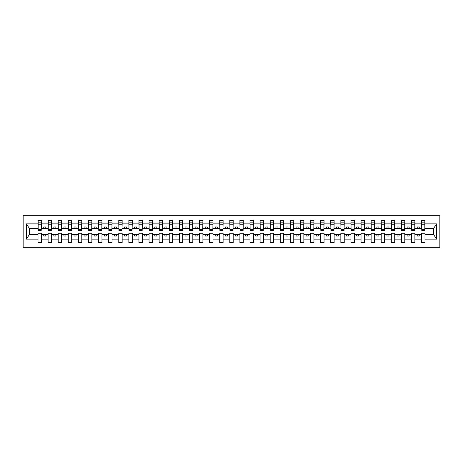 <?xml version="1.0" encoding="UTF-8"?>
<svg xmlns="http://www.w3.org/2000/svg" width="463" height="463" viewBox="0 0 463 463"><rect width="100%" height="100%" fill="white"/><g stroke="black" fill="none" stroke-linecap="round" stroke-linejoin="round"><path stroke-width="0.69" d="M23.15 247.248L439.85 247.248L439.85 215.752L23.15 215.752L23.15 247.248M424.831 229.723L424.993 228.514L433.553 228.514L436.65 223.849L436.65 239.151L424.993 239.151L424.993 233.277L421.602 233.277L421.602 234.486L414.894 234.486L414.894 233.277L411.503 233.277L411.503 234.486L404.801 234.486L404.801 233.277L401.409 233.277L401.409 234.486L394.707 234.486L394.707 233.277L391.316 233.277L391.316 234.486L384.614 234.486L384.614 233.277L381.223 233.277L381.223 234.486L374.521 234.486L374.521 233.277L371.129 233.277L371.129 234.486L364.422 234.486L364.422 233.277L361.03 233.277L361.03 234.486L354.328 234.486L354.328 233.277L350.937 233.277L350.937 234.486L344.235 234.486L344.235 233.277L340.843 233.277L340.843 234.486L334.141 234.486L334.141 233.277L330.75 233.277L330.75 234.486L324.048 234.486L324.048 233.277L320.656 233.277L320.656 234.486L313.955 234.486L313.955 233.277L310.557 233.277L310.557 234.486L303.855 234.486L303.855 233.277L300.464 233.277L300.464 234.486L293.762 234.486L293.762 233.277L290.37 233.277L290.37 234.486L283.669 234.486L283.669 233.277L280.277 233.277L280.277 234.486L273.575 234.486L273.575 233.277L270.184 233.277L270.184 234.486L263.482 234.486L263.482 233.277L260.09 233.277L260.09 234.486L253.383 234.486L253.383 233.277L249.991 233.277L249.991 234.486L243.289 234.486L243.289 233.277L239.898 233.277L239.898 234.486L233.196 234.486L233.196 233.277L229.804 233.277L229.804 234.486L223.102 234.486L223.102 233.277L219.711 233.277L219.711 234.486L213.009 234.486L213.009 233.277L209.617 233.277L209.617 234.486L202.91 234.486L202.91 233.277L199.518 233.277L199.518 234.486L192.816 234.486L192.816 233.277L189.425 233.277L189.425 234.486L182.723 234.486L182.723 233.277L179.331 233.277L179.331 234.486L172.63 234.486L172.63 233.277L169.238 233.277L169.238 234.486L162.536 234.486L162.536 233.277L159.145 233.277L159.145 234.486L152.443 234.486L152.443 233.277L149.045 233.277L149.045 234.486L142.344 234.486L142.344 233.277L138.952 233.277L138.952 234.486L132.25 234.486L132.25 233.277L128.859 233.277L128.859 234.486L122.157 234.486L122.157 233.277L118.765 233.277L118.765 234.486L112.063 234.486L112.063 233.277L108.672 233.277L108.672 234.486L101.97 234.486L101.97 233.277L98.578 233.277L98.578 234.486L91.871 234.486L91.871 233.277L88.479 233.277L88.479 234.486L81.777 234.486L81.777 233.277L78.386 233.277L78.386 234.486L71.684 234.486L71.684 233.277L68.293 233.277L68.293 234.486L61.591 234.486L61.591 233.277L58.199 233.277L58.199 234.486L51.497 234.486L51.497 233.277L48.106 233.277L48.106 234.486L41.398 234.486L41.398 233.277L38.007 233.277L38.007 234.486L29.447 234.486L26.35 239.151L26.35 223.849L29.447 228.514L38.007 228.514L38.007 223.849L26.35 223.849M424.993 239.151L424.993 242.606L421.602 242.606L421.602 234.486M421.602 239.151L414.894 239.151L414.894 242.606L411.503 242.606L411.503 234.486M414.894 239.151L414.894 234.486M411.503 239.151L404.801 239.151L404.801 242.606L401.409 242.606L401.409 234.486M404.801 239.151L404.801 234.486M401.409 239.151L394.707 239.151L394.707 242.606L391.316 242.606L391.316 234.486M394.707 239.151L394.707 234.486M391.316 239.151L384.614 239.151L384.614 242.606L381.223 242.606L381.223 234.486M384.614 239.151L384.614 234.486M381.223 239.151L374.521 239.151L374.521 242.606L371.129 242.606L371.129 234.486M374.521 239.151L374.521 234.486M371.129 239.151L364.422 239.151L364.422 242.606L361.03 242.606L361.03 234.486M364.422 239.151L364.422 234.486M361.03 239.151L354.328 239.151L354.328 242.606L350.937 242.606L350.937 234.486M354.328 239.151L354.328 234.486M350.937 239.151L344.235 239.151L344.235 242.606L340.843 242.606L340.843 234.486M344.235 239.151L344.235 234.486M340.843 239.151L334.141 239.151L334.141 242.606L330.75 242.606L330.75 234.486M334.141 239.151L334.141 234.486M330.75 239.151L324.048 239.151L324.048 242.606L320.656 242.606L320.656 234.486M324.048 239.151L324.048 234.486M320.656 239.151L313.955 239.151L313.955 242.606L310.557 242.606L310.557 234.486M313.955 239.151L313.955 234.486M310.557 239.151L303.855 239.151L303.855 242.606L300.464 242.606L300.464 234.486M303.855 239.151L303.855 234.486M300.464 239.151L293.762 239.151L293.762 242.606L290.37 242.606L290.37 234.486M293.762 239.151L293.762 234.486M290.37 239.151L283.669 239.151L283.669 242.606L280.277 242.606L280.277 234.486M283.669 239.151L283.669 234.486M280.277 239.151L273.575 239.151L273.575 242.606L270.184 242.606L270.184 234.486M273.575 239.151L273.575 234.486M270.184 239.151L263.482 239.151L263.482 242.606L260.09 242.606L260.09 234.486M263.482 239.151L263.482 234.486M260.09 239.151L253.383 239.151L253.383 242.606L249.991 242.606L249.991 234.486M253.383 239.151L253.383 234.486M249.991 239.151L243.289 239.151L243.289 242.606L239.898 242.606L239.898 234.486M243.289 239.151L243.289 234.486M239.898 239.151L233.196 239.151L233.196 242.606L229.804 242.606L229.804 234.486M233.196 239.151L233.196 234.486M229.804 239.151L223.102 239.151L223.102 242.606L219.711 242.606L219.711 234.486M223.102 239.151L223.102 234.486M219.711 239.151L213.009 239.151L213.009 242.606L209.617 242.606L209.617 234.486M213.009 239.151L213.009 234.486M209.617 239.151L202.91 239.151L202.91 242.606L199.518 242.606L199.518 234.486M202.91 239.151L202.91 234.486M199.518 239.151L192.816 239.151L192.816 242.606L189.425 242.606L189.425 234.486M192.816 239.151L192.816 234.486M189.425 239.151L182.723 239.151L182.723 242.606L179.331 242.606L179.331 234.486M182.723 239.151L182.723 234.486M179.331 239.151L172.63 239.151L172.63 242.606L169.238 242.606L169.238 234.486M172.63 239.151L172.63 234.486M169.238 239.151L162.536 239.151L162.536 242.606L159.145 242.606L159.145 234.486M162.536 239.151L162.536 234.486M159.145 239.151L152.443 239.151L152.443 242.606L149.045 242.606L149.045 234.486M152.443 239.151L152.443 234.486M149.045 239.151L142.344 239.151L142.344 242.606L138.952 242.606L138.952 234.486M142.344 239.151L142.344 234.486M138.952 239.151L132.25 239.151L132.25 242.606L128.859 242.606L128.859 234.486M132.25 239.151L132.25 234.486M128.859 239.151L122.157 239.151L122.157 242.606L118.765 242.606L118.765 234.486M122.157 239.151L122.157 234.486M118.765 239.151L112.063 239.151L112.063 242.606L108.672 242.606L108.672 234.486M112.063 239.151L112.063 234.486M108.672 239.151L101.97 239.151L101.97 242.606L98.578 242.606L98.578 234.486M101.97 239.151L101.97 234.486M98.578 239.151L91.871 239.151L91.871 242.606L88.479 242.606L88.479 234.486M91.871 239.151L91.871 234.486M88.479 239.151L81.777 239.151L81.777 242.606L78.386 242.606L78.386 234.486M81.777 239.151L81.777 234.486M78.386 239.151L71.684 239.151L71.684 242.606L68.293 242.606L68.293 234.486M71.684 239.151L71.684 234.486M68.293 239.151L61.591 239.151L61.591 242.606L58.199 242.606L58.199 234.486M61.591 239.151L61.591 234.486M58.199 239.151L51.497 239.151L51.497 242.606L48.106 242.606L48.106 234.486M51.497 239.151L51.497 234.486M421.758 229.469L424.831 229.469L424.831 230.412L421.758 230.412L421.602 220.394L421.602 223.849L414.894 223.849L414.732 229.723M421.758 229.723L421.602 223.849M411.665 229.469L414.732 229.469L414.732 230.412L411.665 230.412L411.503 220.394L411.503 223.849L404.801 223.849L404.639 229.723M411.665 229.723L411.503 223.849M401.571 229.469L404.639 229.469L404.639 230.412L401.571 230.412L401.409 220.394L401.409 223.849L394.707 223.849L394.545 229.723M401.571 229.723L401.409 223.849M391.478 229.469L394.545 229.469L394.545 230.412L391.478 230.412L391.316 220.394L391.316 223.849L384.614 223.849L384.452 229.723M391.478 229.723L391.316 223.849M381.385 229.469L384.452 229.469L384.452 230.412L381.385 230.412L381.223 220.394L381.223 223.849L374.521 223.849L374.359 229.723M381.385 229.723L381.223 223.849M371.285 229.469L374.359 229.469L374.359 230.412L371.285 230.412L371.129 220.394L371.129 223.849L364.422 223.849L364.265 229.723M371.285 229.723L371.129 223.849M361.192 229.469L364.265 229.469L364.265 230.412L361.192 230.412L361.03 220.394L361.03 223.849L354.328 223.849L354.166 229.723M361.192 229.723L361.03 223.849M351.099 229.469L354.166 229.469L354.166 230.412L351.099 230.412L350.937 220.394L350.937 223.849L344.235 223.849L344.073 229.723M351.099 229.723L350.937 223.849M341.005 229.469L344.073 229.469L344.073 230.412L341.005 230.412L340.843 220.394L340.843 223.849L334.141 223.849L333.979 229.723M341.005 229.723L340.843 223.849M330.912 229.469L333.979 229.469L333.979 230.412L330.912 230.412L330.75 220.394L330.75 223.849L324.048 223.849L323.886 229.723M330.912 229.723L330.75 223.849M320.818 229.469L323.886 229.469L323.886 230.412L320.818 230.412L320.656 220.394L320.656 223.849L313.955 223.849L313.792 229.723M320.818 229.723L320.656 223.849M310.719 229.469L313.792 229.469L313.792 230.412L310.719 230.412L310.557 220.394L310.557 223.849L303.855 223.849L303.693 229.723M310.719 229.723L310.557 223.849M300.626 229.469L303.693 229.469L303.693 230.412L300.626 230.412L300.464 220.394L300.464 223.849L293.762 223.849L293.6 229.723M300.626 229.723L300.464 223.849M290.532 229.469L293.6 229.469L293.6 230.412L290.532 230.412L290.37 220.394L290.37 223.849L283.669 223.849L283.506 229.723M290.532 229.723L290.37 223.849M280.439 229.469L283.506 229.469L283.506 230.412L280.439 230.412L280.277 220.394L280.277 223.849L273.575 223.849L273.413 229.723M280.439 229.723L280.277 223.849M270.346 229.469L273.413 229.469L273.413 230.412L270.346 230.412L270.184 220.394L270.184 223.849L263.482 223.849L263.32 229.723M270.346 229.723L270.184 223.849M260.247 229.469L263.32 229.469L263.32 230.412L260.247 230.412L260.09 220.394L260.09 223.849L253.383 223.849L253.22 229.723M260.247 229.723L260.09 223.849M250.153 229.469L253.22 229.469L253.22 230.412L250.153 230.412L249.991 220.394L249.991 223.849L243.289 223.849L243.127 229.723M250.153 229.723L249.991 223.849M240.06 229.469L243.127 229.469L243.127 230.412L240.06 230.412L239.898 220.394L239.898 223.849L233.196 223.849L233.034 229.723M240.06 229.723L239.898 223.849M229.966 229.469L233.034 229.469L233.034 230.412L229.966 230.412L229.804 220.394L229.804 223.849L223.102 223.849L222.94 229.723M229.966 229.723L229.804 223.849M219.873 229.469L222.94 229.469L222.94 230.412L219.873 230.412L219.711 220.394L219.711 223.849L213.009 223.849L212.847 229.723M219.873 229.723L219.711 223.849M209.78 229.469L212.847 229.469L212.847 230.412L209.78 230.412L209.617 220.394L209.617 223.849L202.91 223.849L202.753 229.723M209.78 229.723L209.617 223.849M199.68 229.469L202.753 229.469L202.753 230.412L199.68 230.412L199.518 220.394L199.518 223.849L192.816 223.849L192.654 229.723M199.68 229.723L199.518 223.849M189.587 229.469L192.654 229.469L192.654 230.412L189.587 230.412L189.425 220.394L189.425 223.849L182.723 223.849L182.561 229.723M189.587 229.723L189.425 223.849M179.494 229.469L182.561 229.469L182.561 230.412L179.494 230.412L179.331 220.394L179.331 223.849L172.63 223.849L172.468 229.723M179.494 229.723L179.331 223.849M169.4 229.469L172.468 229.469L172.468 230.412L169.4 230.412L169.238 220.394L169.238 223.849L162.536 223.849L162.374 229.723M169.4 229.723L169.238 223.849M159.307 229.469L162.374 229.469L162.374 230.412L159.307 230.412L159.145 220.394L159.145 223.849L152.443 223.849L152.281 229.723M159.307 229.723L159.145 223.849M149.208 229.469L152.281 229.469L152.281 230.412L149.208 230.412L149.045 220.394L149.045 223.849L142.344 223.849L142.182 229.723M149.208 229.723L149.045 223.849M139.114 229.469L142.182 229.469L142.182 230.412L139.114 230.412L138.952 220.394L138.952 223.849L132.25 223.849L132.088 229.723M139.114 229.723L138.952 223.849M129.021 229.469L132.088 229.469L132.088 230.412L129.021 230.412L128.859 220.394L128.859 223.849L122.157 223.849L121.995 229.723M129.021 229.723L128.859 223.849M118.927 229.469L121.995 229.469L121.995 230.412L118.927 230.412L118.765 220.394L118.765 223.849L112.063 223.849L111.901 229.723M118.927 229.723L118.765 223.849M108.834 229.469L111.901 229.469L111.901 230.412L108.834 230.412L108.672 220.394L108.672 223.849L101.97 223.849L101.808 229.723M108.834 229.723L108.672 223.849M98.735 229.469L101.808 229.469L101.808 230.412L98.735 230.412L98.578 220.394L98.578 223.849L91.871 223.849L91.715 229.723M98.735 229.723L98.578 223.849M88.641 229.469L91.715 229.469L91.715 230.412L88.641 230.412L88.479 220.394L88.479 223.849L81.777 223.849L81.615 229.723M88.641 229.723L88.479 223.849M78.548 229.469L81.615 229.469L81.615 230.412L78.548 230.412L78.386 220.394L78.386 223.849L71.684 223.849L71.522 229.723M78.548 229.723L78.386 223.849M68.455 229.469L71.522 229.469L71.522 230.412L68.455 230.412L68.293 220.394L68.293 223.849L61.591 223.849L61.429 229.723M68.455 229.723L68.293 223.849M58.361 229.469L61.429 229.469L61.429 230.412L58.361 230.412L58.199 220.394L58.199 223.849L51.497 223.849L51.335 229.723M58.361 229.723L58.199 223.849M48.268 229.469L51.335 229.469L51.335 230.412L48.268 230.412L48.268 220.394L48.106 223.849L41.398 223.849L41.242 220.394L41.242 230.412L38.169 230.412L38.169 224.839L41.242 224.839M48.268 229.723L48.106 223.849M48.106 239.151L41.398 239.151L41.398 242.606L38.007 242.606L38.007 234.486M41.398 239.151L41.398 234.486M38.169 224.839L38.169 220.394L38.007 223.849M38.007 228.514L38.169 229.723M424.993 228.514L424.831 220.394L424.831 229.469M411.503 220.394L414.894 220.394L414.894 223.849M401.409 220.394L404.801 220.394L404.801 223.849M391.316 220.394L394.707 220.394L394.707 223.849M381.223 220.394L384.614 220.394L384.614 223.849M371.129 220.394L374.521 220.394L374.521 223.849M361.03 220.394L364.422 220.394L364.422 223.849M350.937 220.394L354.328 220.394L354.328 223.849M340.843 220.394L344.235 220.394L344.235 223.849M330.75 220.394L334.141 220.394L334.141 223.849M320.656 220.394L324.048 220.394L324.048 223.849M310.557 220.394L313.955 220.394L313.955 223.849M300.464 220.394L303.855 220.394L303.855 223.849M290.37 220.394L293.762 220.394L293.762 223.849M280.277 220.394L283.669 220.394L283.669 223.849M270.184 220.394L273.575 220.394L273.575 223.849M260.09 220.394L263.482 220.394L263.482 223.849M249.991 220.394L253.383 220.394L253.383 223.849M239.898 220.394L243.289 220.394L243.289 223.849M229.804 220.394L233.196 220.394L233.196 223.849M219.711 220.394L223.102 220.394L223.102 223.849M209.617 220.394L213.009 220.394L213.009 223.849M199.518 220.394L202.91 220.394L202.91 223.849M189.425 220.394L192.816 220.394L192.816 223.849M179.331 220.394L182.723 220.394L182.723 223.849M169.238 220.394L172.63 220.394L172.63 223.849M159.145 220.394L162.536 220.394L162.536 223.849M149.045 220.394L152.443 220.394L152.443 223.849M138.952 220.394L142.344 220.394L142.344 223.849M128.859 220.394L132.25 220.394L132.25 223.849M118.765 220.394L122.157 220.394L122.157 223.849M108.672 220.394L112.063 220.394L112.063 223.849M98.578 220.394L101.97 220.394L101.97 223.849M88.479 220.394L91.871 220.394L91.871 223.849M78.386 220.394L81.777 220.394L81.777 223.849M68.293 220.394L71.684 220.394L71.684 223.849M58.199 220.394L61.591 220.394L61.591 223.849M48.106 220.394L51.497 220.394L51.497 223.849M436.65 223.849L424.993 223.849M38.007 239.151L26.35 239.151M38.007 220.394L41.398 220.394M421.602 220.394L424.993 220.394M421.602 228.514L419.258 228.514L419.258 226.98L417.238 226.98L417.238 228.514L419.258 228.514M417.238 228.514L414.894 228.514M417.238 234.486L417.238 236.02L419.258 236.02L419.258 234.486M411.503 228.514L409.165 228.514L409.165 226.98L407.145 226.98L407.145 228.514L409.165 228.514M407.145 228.514L404.801 228.514M407.145 234.486L407.145 236.02L409.165 236.02L409.165 234.486M401.409 228.514L399.065 228.514L399.065 226.98L397.051 226.98L397.051 228.514L399.065 228.514M397.051 228.514L394.707 228.514M397.051 234.486L397.051 236.02L399.065 236.02L399.065 234.486M391.316 228.514L388.972 228.514L388.972 226.98L386.952 226.98L386.952 228.514L388.972 228.514M386.952 228.514L384.614 228.514M386.952 234.486L386.952 236.02L388.972 236.02L388.972 234.486M381.223 228.514L378.879 228.514L378.879 226.98L376.859 226.98L376.859 228.514L378.879 228.514M376.859 228.514L374.521 228.514M376.859 234.486L376.859 236.02L378.879 236.02L378.879 234.486M371.129 228.514L368.785 228.514L368.785 226.98L366.765 226.98L366.765 228.514L368.785 228.514M366.765 228.514L364.422 228.514M366.765 234.486L366.765 236.02L368.785 236.02L368.785 234.486M361.03 228.514L358.692 228.514L358.692 226.98L356.672 226.98L356.672 228.514L358.692 228.514M356.672 228.514L354.328 228.514M356.672 234.486L356.672 236.02L358.692 236.02L358.692 234.486M350.937 228.514L348.598 228.514L348.598 226.98L346.579 226.98L346.579 228.514L348.598 228.514M346.579 228.514L344.235 228.514M346.579 234.486L346.579 236.02L348.598 236.02L348.598 234.486M340.843 228.514L338.499 228.514L338.499 226.98L336.485 226.98L336.485 228.514L338.499 228.514M336.485 228.514L334.141 228.514M336.485 234.486L336.485 236.02L338.499 236.02L338.499 234.486M330.75 228.514L328.406 228.514L328.406 226.98L326.386 226.98L326.386 228.514L328.406 228.514M326.386 228.514L324.048 228.514M326.386 234.486L326.386 236.02L328.406 236.02L328.406 234.486M320.656 228.514L318.312 228.514L318.312 226.98L316.293 226.98L316.293 228.514L318.312 228.514M316.293 228.514L313.955 228.514M316.293 234.486L316.293 236.02L318.312 236.02L318.312 234.486M310.557 228.514L308.219 228.514L308.219 226.98L306.199 226.98L306.199 228.514L308.219 228.514M306.199 228.514L303.855 228.514M306.199 234.486L306.199 236.02L308.219 236.02L308.219 234.486M300.464 228.514L298.126 228.514L298.126 226.98L296.106 226.98L296.106 228.514L298.126 228.514M296.106 228.514L293.762 228.514M296.106 234.486L296.106 236.02L298.126 236.02L298.126 234.486M290.37 228.514L288.027 228.514L288.027 226.98L286.012 226.98L286.012 228.514L288.027 228.514M286.012 228.514L283.669 228.514M286.012 234.486L286.012 236.02L288.027 236.02L288.027 234.486M280.277 228.514L277.933 228.514L277.933 226.98L275.913 226.98L275.913 228.514L277.933 228.514M275.913 228.514L273.575 228.514M275.913 234.486L275.913 236.02L277.933 236.02L277.933 234.486M270.184 228.514L267.84 228.514L267.84 226.98L265.82 226.98L265.82 228.514L267.84 228.514M265.82 228.514L263.482 228.514M265.82 234.486L265.82 236.02L267.84 236.02L267.84 234.486M260.09 228.514L257.746 228.514L257.746 226.98L255.726 226.98L255.726 228.514L257.746 228.514M255.726 228.514L253.383 228.514M255.726 234.486L255.726 236.02L257.746 236.02L257.746 234.486M249.991 228.514L247.653 228.514L247.653 226.98L245.633 226.98L245.633 228.514L247.653 228.514M245.633 228.514L243.289 228.514M245.633 234.486L245.633 236.02L247.653 236.02L247.653 234.486M239.898 228.514L237.56 228.514L237.56 226.98L235.54 226.98L235.54 228.514L237.56 228.514M235.54 228.514L233.196 228.514M235.54 234.486L235.54 236.02L237.56 236.02L237.56 234.486M229.804 228.514L227.46 228.514L227.46 226.98L225.44 226.98L225.44 228.514L227.46 228.514M225.44 228.514L223.102 228.514M225.44 234.486L225.44 236.02L227.46 236.02L227.46 234.486M219.711 228.514L217.367 228.514L217.367 226.98L215.347 226.98L215.347 228.514L217.367 228.514M215.347 228.514L213.009 228.514M215.347 234.486L215.347 236.02L217.367 236.02L217.367 234.486M209.617 228.514L207.274 228.514L207.274 226.98L205.254 226.98L205.254 228.514L207.274 228.514M205.254 228.514L202.91 228.514M205.254 234.486L205.254 236.02L207.274 236.02L207.274 234.486M199.518 228.514L197.18 228.514L197.18 226.98L195.16 226.98L195.16 228.514L197.18 228.514M195.16 228.514L192.816 228.514M195.16 234.486L195.16 236.02L197.18 236.02L197.18 234.486M189.425 228.514L187.087 228.514L187.087 226.98L185.067 226.98L185.067 228.514L187.087 228.514M185.067 228.514L182.723 228.514M185.067 234.486L185.067 236.02L187.087 236.02L187.087 234.486M179.331 228.514L176.988 228.514L176.988 226.98L174.973 226.98L174.973 228.514L176.988 228.514M174.973 228.514L172.63 228.514M174.973 234.486L174.973 236.02L176.988 236.02L176.988 234.486M169.238 228.514L166.894 228.514L166.894 226.98L164.874 226.98L164.874 228.514L166.894 228.514M164.874 228.514L162.536 228.514M164.874 234.486L164.874 236.02L166.894 236.02L166.894 234.486M159.145 228.514L156.801 228.514L156.801 226.98L154.781 226.98L154.781 228.514L156.801 228.514M154.781 228.514L152.443 228.514M154.781 234.486L154.781 236.02L156.801 236.02L156.801 234.486M149.045 228.514L146.707 228.514L146.707 226.98L144.688 226.98L144.688 228.514L146.707 228.514M144.688 228.514L142.344 228.514M144.688 234.486L144.688 236.02L146.707 236.02L146.707 234.486M138.952 228.514L136.614 228.514L136.614 226.98L134.594 226.98L134.594 228.514L136.614 228.514M134.594 228.514L132.25 228.514M134.594 234.486L134.594 236.02L136.614 236.02L136.614 234.486M128.859 228.514L126.515 228.514L126.515 226.98L124.501 226.98L124.501 228.514L126.515 228.514M124.501 228.514L122.157 228.514M124.501 234.486L124.501 236.02L126.515 236.02L126.515 234.486M118.765 228.514L116.421 228.514L116.421 226.98L114.402 226.98L114.402 228.514L116.421 228.514M114.402 228.514L112.063 228.514M114.402 234.486L114.402 236.02L116.421 236.02L116.421 234.486M108.672 228.514L106.328 228.514L106.328 226.98L104.308 226.98L104.308 228.514L106.328 228.514M104.308 228.514L101.97 228.514M104.308 234.486L104.308 236.02L106.328 236.02L106.328 234.486M98.578 228.514L96.235 228.514L96.235 226.98L94.215 226.98L94.215 228.514L96.235 228.514M94.215 228.514L91.871 228.514M94.215 234.486L94.215 236.02L96.235 236.02L96.235 234.486M88.479 228.514L86.141 228.514L86.141 226.98L84.121 226.98L84.121 228.514L86.141 228.514M84.121 228.514L81.777 228.514M84.121 234.486L84.121 236.02L86.141 236.02L86.141 234.486M78.386 228.514L76.048 228.514L76.048 226.98L74.028 226.98L74.028 228.514L76.048 228.514M74.028 228.514L71.684 228.514M74.028 234.486L74.028 236.02L76.048 236.02L76.048 234.486M68.293 228.514L65.949 228.514L65.949 226.98L63.935 226.98L63.935 228.514L65.949 228.514M63.935 228.514L61.591 228.514M63.935 234.486L63.935 236.02L65.949 236.02L65.949 234.486M58.199 228.514L55.855 228.514L55.855 226.98L53.835 226.98L53.835 228.514L55.855 228.514M53.835 228.514L51.497 228.514M53.835 234.486L53.835 236.02L55.855 236.02L55.855 234.486M48.106 228.514L45.762 228.514L45.762 226.98L43.742 226.98L43.742 228.514L45.762 228.514M43.742 228.514L41.398 228.514L41.398 223.849M43.742 234.486L43.742 236.02L45.762 236.02L45.762 234.486M41.398 228.514L41.242 229.723M436.65 239.151L433.553 234.486L424.993 234.486M29.609 228.514L29.609 234.486M433.391 234.486L433.391 228.514M38.169 224.051L41.242 224.051M51.497 220.394L51.335 229.469M48.268 224.839L51.335 224.839M48.268 224.051L51.335 224.051M61.591 220.394L61.429 229.469M58.361 224.839L61.429 224.839M58.361 224.051L61.429 224.051M71.684 220.394L71.522 229.469M68.455 224.839L71.522 224.839M68.455 224.051L71.522 224.051M81.777 220.394L81.615 229.469M78.548 224.839L81.615 224.839M78.548 224.051L81.615 224.051M91.871 220.394L91.715 229.469M88.641 224.839L91.715 224.839M88.641 224.051L91.715 224.051M101.97 220.394L101.808 229.469M98.735 224.839L101.808 224.839M98.735 224.051L101.808 224.051M112.063 220.394L111.901 229.469M108.834 224.839L111.901 224.839M108.834 224.051L111.901 224.051M122.157 220.394L121.995 229.469M118.927 224.839L121.995 224.839M118.927 224.051L121.995 224.051M132.25 220.394L132.088 229.469M129.021 224.839L132.088 224.839M129.021 224.051L132.088 224.051M142.344 220.394L142.182 229.469M139.114 224.839L142.182 224.839M139.114 224.051L142.182 224.051M152.443 220.394L152.281 229.469M149.208 224.839L152.281 224.839M149.208 224.051L152.281 224.051M162.536 220.394L162.374 229.469M159.307 224.839L162.374 224.839M159.307 224.051L162.374 224.051M172.63 220.394L172.468 229.469M169.4 224.839L172.468 224.839M169.4 224.051L172.468 224.051M182.723 220.394L182.561 229.469M179.494 224.839L182.561 224.839M179.494 224.051L182.561 224.051M192.816 220.394L192.654 229.469M189.587 224.839L192.654 224.839M189.587 224.051L192.654 224.051M202.91 220.394L202.753 229.469M199.68 224.839L202.753 224.839M199.68 224.051L202.753 224.051M213.009 220.394L212.847 229.469M209.78 224.839L212.847 224.839M209.78 224.051L212.847 224.051M223.102 220.394L222.94 229.469M219.873 224.839L222.94 224.839M219.873 224.051L222.94 224.051M233.196 220.394L233.034 229.469M229.966 224.839L233.034 224.839M229.966 224.051L233.034 224.051M243.289 220.394L243.127 229.469M240.06 224.839L243.127 224.839M240.06 224.051L243.127 224.051M253.383 220.394L253.22 229.469M250.153 224.839L253.22 224.839M250.153 224.051L253.22 224.051M263.482 220.394L263.32 229.469M260.247 224.839L263.32 224.839M260.247 224.051L263.32 224.051M273.575 220.394L273.413 229.469M270.346 224.839L273.413 224.839M270.346 224.051L273.413 224.051M283.669 220.394L283.506 229.469M280.439 224.839L283.506 224.839M280.439 224.051L283.506 224.051M293.762 220.394L293.6 229.469M290.532 224.839L293.6 224.839M290.532 224.051L293.6 224.051M303.855 220.394L303.693 229.469M300.626 224.839L303.693 224.839M300.626 224.051L303.693 224.051M313.955 220.394L313.792 229.469M310.719 224.839L313.792 224.839M310.719 224.051L313.792 224.051M324.048 220.394L323.886 229.469M320.818 224.839L323.886 224.839M320.818 224.051L323.886 224.051M334.141 220.394L333.979 229.469M330.912 224.839L333.979 224.839M330.912 224.051L333.979 224.051M344.235 220.394L344.073 229.469M341.005 224.839L344.073 224.839M341.005 224.051L344.073 224.051M354.328 220.394L354.166 229.469M351.099 224.839L354.166 224.839M351.099 224.051L354.166 224.051M364.422 220.394L364.265 229.469M361.192 224.839L364.265 224.839M361.192 224.051L364.265 224.051M374.521 220.394L374.359 229.469M371.285 224.839L374.359 224.839M371.285 224.051L374.359 224.051M384.614 220.394L384.452 229.469M381.385 224.839L384.452 224.839M381.385 224.051L384.452 224.051M394.707 220.394L394.545 229.469M391.478 224.839L394.545 224.839M391.478 224.051L394.545 224.051M404.801 220.394L404.639 229.469M401.571 224.839L404.639 224.839M401.571 224.051L404.639 224.051M414.894 220.394L414.732 229.469M411.665 224.839L414.732 224.839M411.665 224.051L414.732 224.051M421.758 224.839L424.831 224.839M421.758 224.051L424.831 224.051M38.169 229.469L41.242 229.469M38.169 222.165L41.242 222.165M48.268 222.165L51.335 222.165M58.361 222.165L61.429 222.165M68.455 222.165L71.522 222.165M78.548 222.165L81.615 222.165M88.641 222.165L91.715 222.165M98.735 222.165L101.808 222.165M108.834 222.165L111.901 222.165M118.927 222.165L121.995 222.165M129.021 222.165L132.088 222.165M139.114 222.165L142.182 222.165M149.208 222.165L152.281 222.165M159.307 222.165L162.374 222.165M169.4 222.165L172.468 222.165M179.494 222.165L182.561 222.165M189.587 222.165L192.654 222.165M199.68 222.165L202.753 222.165M209.78 222.165L212.847 222.165M219.873 222.165L222.94 222.165M229.966 222.165L233.034 222.165M240.06 222.165L243.127 222.165M250.153 222.165L253.22 222.165M260.247 222.165L263.32 222.165M270.346 222.165L273.413 222.165M280.439 222.165L283.506 222.165M290.532 222.165L293.6 222.165M300.626 222.165L303.693 222.165M310.719 222.165L313.792 222.165M320.818 222.165L323.886 222.165M330.912 222.165L333.979 222.165M341.005 222.165L344.073 222.165M351.099 222.165L354.166 222.165M361.192 222.165L364.265 222.165M371.285 222.165L374.359 222.165M381.385 222.165L384.452 222.165M391.478 222.165L394.545 222.165M401.571 222.165L404.639 222.165M411.665 222.165L414.732 222.165M421.758 222.165L424.831 222.165"/></g></svg>
